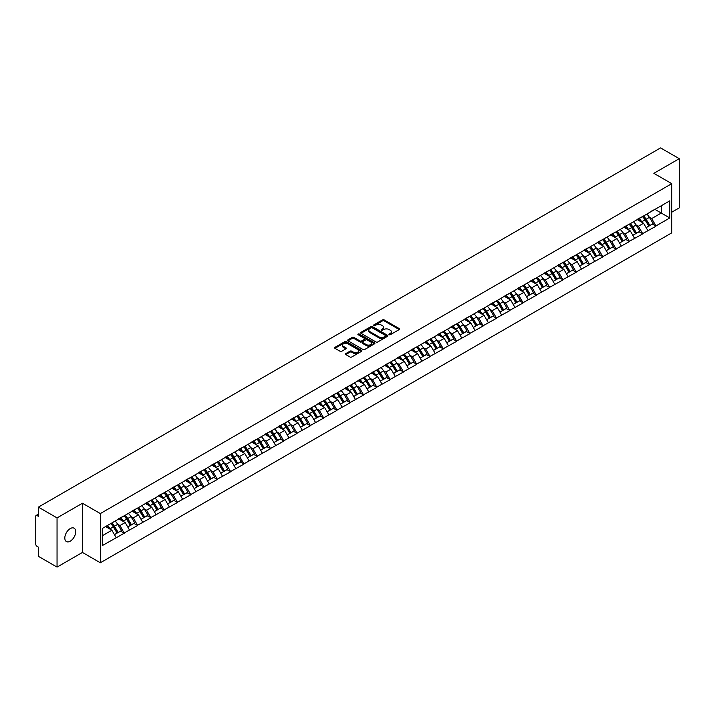 <?xml version="1.0" encoding="UTF-8"?>
<svg xmlns="http://www.w3.org/2000/svg" width="715" height="715" viewBox="0 0 715 715"><rect width="100%" height="100%" fill="white"/><g stroke="black" fill="none" stroke-linecap="round" stroke-linejoin="round"><path stroke-width="1.07" d="M389.183 334.692A0.831 0.474 0 0 0 390.354 334.692L399.238 329.552A1.18 0.679 0 0 0 399.587 329.07A1.18 0.679 0 0 0 399.238 328.587L384.178 319.9A1.18 0.679 0 0 0 382.507 319.9L373.623 325.03A0.831 0.474 0 0 0 374.794 325.709L375.947 325.039A3.79 2.19 0 0 1 381.301 325.039L382.552 325.763A3.79 2.19 0 0 1 383.66 327.309A3.79 2.19 0 0 1 382.552 328.855L381.399 329.517A0.831 0.474 0 0 0 382.57 330.196L383.723 329.535A3.79 2.19 0 0 1 389.076 329.535L390.327 330.259A3.79 2.19 0 0 1 391.436 331.805A3.79 2.19 0 0 1 390.327 333.351L389.183 334.012A0.831 0.474 0 0 0 389.183 334.692L389.183 334.012M70.258 528.573A7.713 4.451 -60 0 1 74.119 528.197A7.713 4.451 -60 0 1 75.298 534.373A7.713 4.451 -60 0 1 70.258 541.166A7.713 4.451 -60 0 1 66.406 541.55A7.713 4.451 -60 0 1 65.226 535.374A7.713 4.451 -60 0 1 70.258 528.573M345.792 353.603A1.18 0.679 0 0 0 345.443 354.086A1.18 0.679 0 0 0 345.792 354.569L350.019 357.008A1.18 0.679 0 0 0 351.691 357.008L361.558 351.306A1.18 0.679 0 0 0 361.906 350.824A1.18 0.679 0 0 0 361.558 350.341L346.507 341.654A1.18 0.679 0 0 0 344.827 341.654L334.96 347.347A1.18 0.679 0 0 0 334.611 347.83A1.18 0.679 0 0 0 334.96 348.321L340.063 351.262A1.18 0.679 0 0 0 341.734 351.262L345.962 348.822A1.18 0.679 0 0 0 346.301 348.339A1.18 0.679 0 0 0 345.962 347.856L343.432 346.4A3.164 1.823 0 0 1 342.503 345.104A3.164 1.823 0 0 1 344.451 343.415A3.164 1.823 0 0 1 347.901 343.817L357.813 349.537A3.164 1.823 0 0 1 358.742 350.824A3.164 1.823 0 0 1 356.785 352.513A3.164 1.823 0 0 1 353.344 352.12L351.691 351.163A1.18 0.679 0 0 0 350.019 351.163L345.792 353.603L345.792 354.569M82.448 503.244L57.048 517.901L38.396 507.123L660.589 147.907L679.25 158.676L653.859 173.334L671.751 183.666L100.341 513.567L82.448 503.244L82.448 552.436L100.341 562.768L100.341 513.567M376.027 341.993A1.18 0.679 0 0 0 377.699 341.993L387.566 336.291A1.18 0.679 0 0 0 387.914 335.809A1.18 0.679 0 0 0 387.566 335.326L372.515 326.639A1.18 0.679 0 0 0 370.844 326.639L360.968 332.332A1.18 0.679 0 0 0 360.628 332.815A1.18 0.679 0 0 0 360.968 333.297L376.027 341.993M358.421 334.87A0.831 0.474 0 0 1 359.261 334.986L359.261 334.003L374.562 342.834A1.18 0.679 0 0 1 374.91 343.316A1.18 0.679 0 0 1 374.562 343.799L364.695 349.501A1.18 0.679 0 0 1 363.023 349.501L347.964 340.805L347.964 339.84A1.18 0.679 0 0 0 347.624 340.322A1.18 0.679 0 0 0 347.964 340.805M347.964 339.84L352.191 337.4A1.18 0.679 0 0 1 353.862 337.4L359.967 340.93A1.18 0.679 0 0 0 361.638 340.93L364.444 339.312A1.18 0.679 0 0 0 364.793 338.83A1.18 0.679 0 0 0 364.444 338.347L358.09 334.674A0.831 0.474 0 0 1 359.261 334.003M100.341 562.768L671.751 232.867L671.751 183.666M110.789 523.577A8.071 4.665 -120 0 1 113.56 526.803L117.323 533.015L120.603 531.12L124.24 533.229L119.977 525.552L117.618 524.184M124.24 533.229L102.299 545.599L102.299 528.474L669.794 200.835L669.794 217.959L655.941 225.949L651.687 218.576L649.327 217.208M642.499 216.6A8.071 4.665 -120 0 1 645.261 219.827L649.023 226.038L652.303 224.144L655.941 225.949M655.941 226.244L642.651 233.626L638.388 226.244L636.028 224.885M629.209 224.269A8.071 4.665 -120 0 1 631.971 227.504L635.733 233.716L639.013 231.821L642.651 233.626M642.651 233.921L629.361 241.304L625.098 233.921L622.738 232.563M615.91 231.946A8.071 4.665 -120 0 1 618.681 235.172L622.443 241.393L625.723 239.498L629.361 241.304M629.361 241.599L616.071 248.972L611.808 241.599L609.448 240.231M602.62 239.623A8.071 4.665 -120 0 1 605.382 242.85L609.144 249.061L612.424 247.167L616.071 248.972M616.071 249.267L602.772 256.649L598.518 249.267L596.158 247.908M589.33 247.292A8.071 4.665 -120 0 1 592.091 250.527L595.854 256.739L599.134 254.844L602.772 256.649M602.772 256.944L589.482 264.327L585.219 256.944L582.859 255.586M576.031 254.969A8.071 4.665 -120 0 1 578.801 258.195L582.564 264.416L585.844 262.521L589.482 264.327M589.482 264.622L576.192 271.995L571.928 264.622L569.569 263.254M562.741 262.646A8.071 4.665 -120 0 1 565.502 265.873L569.265 272.084L572.554 270.19L576.192 271.995M576.192 272.29L562.893 279.672L558.638 272.29L556.279 270.931M549.451 270.315A8.071 4.665 -120 0 1 552.212 273.55L555.975 279.762L559.255 277.867L562.893 279.672M562.893 279.967L549.603 287.35L545.339 279.967L542.98 278.609M536.161 277.992A8.071 4.665 -120 0 1 538.922 281.218L542.685 287.439L545.965 285.544L549.603 287.35M549.603 287.644L536.313 295.018L532.049 287.644L529.69 286.277M522.862 285.669A8.071 4.665 -120 0 1 525.632 288.896L529.395 295.107L532.675 293.213L536.313 295.018M536.313 295.322L523.023 302.695L518.759 295.322L516.4 293.954M509.572 293.338A8.071 4.665 -120 0 1 512.333 296.573L516.096 302.785L519.376 300.89L523.023 302.695M523.023 302.99L509.724 310.373L505.469 302.99L503.11 301.632M496.281 301.015A8.071 4.665 -120 0 1 499.043 304.25L502.806 310.462L506.086 308.567L509.724 310.373M509.724 310.668L496.433 318.05L492.17 310.668L489.811 309.3M482.983 308.692A8.071 4.665 -120 0 1 485.753 311.919L489.516 318.13L492.796 316.236L496.433 318.05M496.433 318.345L483.143 325.718L478.88 318.345L476.521 316.977M469.692 316.361A8.071 4.665 -120 0 1 472.454 319.596L476.217 325.808L479.497 323.913L483.143 325.718M483.143 326.013L469.844 333.396L465.59 326.013L463.231 324.655M456.402 324.038A8.071 4.665 -120 0 1 459.164 327.273L462.927 333.485L466.207 331.59L469.844 333.396M469.844 333.691L456.554 341.073L452.291 333.691L449.932 332.323M443.112 331.715A8.071 4.665 -120 0 1 445.874 334.942L449.637 341.153L452.917 339.259L456.554 341.073M456.554 341.368L443.264 348.741L439.001 341.368L436.642 340M429.813 339.384A8.071 4.665 -120 0 1 432.584 342.619L436.347 348.831L439.627 346.936L443.264 348.741M443.264 349.036L429.974 356.419L425.711 349.036L423.352 347.678M416.523 347.061A8.071 4.665 -120 0 1 419.285 350.296L423.048 356.508L426.328 354.613L429.974 356.419M429.974 356.714L416.675 364.096L412.421 356.714L410.061 355.346M403.233 354.738A8.071 4.665 -120 0 1 405.995 357.965L409.758 364.176L413.038 362.291L416.675 364.096M416.675 364.391L403.385 371.764L399.122 364.391L396.762 363.023M389.934 362.407A8.071 4.665 -120 0 1 392.705 365.642L396.468 371.854L399.748 369.959L403.385 371.764M403.385 372.059L390.095 379.442L385.832 372.059L383.472 370.701M376.644 370.084A8.071 4.665 -120 0 1 379.406 373.319L383.169 379.531L386.449 377.636L390.095 379.442M390.095 379.737L376.796 387.119L372.542 379.737L370.182 378.369M363.354 377.761A8.071 4.665 -120 0 1 366.116 380.988L369.878 387.199L373.159 385.314L376.796 387.119M376.796 387.414L363.506 394.787L359.243 387.414L356.883 386.046M350.064 385.43A8.071 4.665 -120 0 1 352.826 388.665L356.588 394.877L359.868 392.982L363.506 394.787M363.506 395.082L350.216 402.465L345.953 395.082L343.593 393.724M336.765 393.107A8.071 4.665 -120 0 1 339.536 396.342L343.298 402.554L346.578 400.659L350.216 402.465M350.216 402.76L336.926 410.142L332.663 402.76L330.303 401.401M323.475 400.784A8.071 4.665 -120 0 1 326.237 404.011L329.999 410.222L333.279 408.337L336.926 410.142M336.926 410.437L323.627 417.81L319.373 410.437L317.004 409.069M310.185 408.453A8.071 4.665 -120 0 1 312.947 411.688L316.709 417.9L319.989 416.005L323.627 417.81M323.627 418.105L310.337 425.488L306.074 418.105L303.714 416.747M296.886 416.13A8.071 4.665 -120 0 1 299.656 419.365L303.419 425.577L306.699 423.682L310.337 425.488M310.337 425.783L297.047 433.165L292.784 425.783L290.424 424.424M283.596 423.807A8.071 4.665 -120 0 1 286.358 427.034L290.12 433.254L293.4 431.36L297.047 433.165M297.047 433.46L283.748 440.833L279.494 433.46L277.134 432.092M270.306 431.476A8.071 4.665 -120 0 1 273.067 434.711L276.83 440.923L280.11 439.028L283.748 440.833M283.748 441.128L270.458 448.511L266.195 441.128L263.835 439.77M257.016 439.153A8.071 4.665 -120 0 1 259.777 442.388L263.54 448.6L266.82 446.705L270.458 448.511M270.458 448.806L257.168 456.188L252.904 448.806L250.545 447.447M243.717 446.83A8.071 4.665 -120 0 1 246.487 450.057L250.25 456.277L253.53 454.382L257.168 456.188M257.168 456.483L243.878 463.856L239.614 456.483L237.255 455.115M230.427 454.508A8.071 4.665 -120 0 1 233.188 457.734L236.951 463.946L240.231 462.051L243.878 463.856M243.878 464.151L230.579 471.534L226.324 464.151L223.956 462.793M217.137 462.176A8.071 4.665 -120 0 1 219.898 465.411L223.661 471.623L226.941 469.728L230.579 471.534M230.579 471.828L217.289 479.211L213.025 471.828L210.666 470.47M203.838 469.853A8.071 4.665 -120 0 1 206.608 473.08L210.371 479.3L213.651 477.406L217.289 479.211M217.289 479.506L203.998 486.879L199.735 479.506L197.376 478.138M190.547 477.531A8.071 4.665 -120 0 1 193.309 480.757L197.072 486.969L200.352 485.074L203.998 486.879M203.998 487.174L190.699 494.557L186.445 487.174L184.086 485.816M177.257 485.199A8.071 4.665 -120 0 1 180.019 488.434L183.782 494.646L187.062 492.751L190.699 494.557M190.699 494.851L177.409 502.234L173.146 494.851L170.787 493.493M163.967 492.876A8.071 4.665 -120 0 1 166.729 496.103L170.492 502.323L173.772 500.428L177.409 502.234M177.409 502.529L164.119 509.902L159.856 502.529L157.497 501.161M150.668 500.554A8.071 4.665 -120 0 1 153.439 503.78L157.202 509.992L160.482 508.097L164.119 509.902M164.119 510.206L150.829 517.58L146.566 510.197L144.207 508.839M137.378 508.222A8.071 4.665 -120 0 1 140.14 511.457L143.903 517.669L147.183 515.774L150.829 517.58M150.829 517.875L137.53 525.257L133.276 517.875L130.908 516.516M124.088 515.899A8.071 4.665 -120 0 1 126.85 519.135L130.613 525.346L133.893 523.452L137.53 525.257M137.53 525.552L124.24 532.934M119.727 518.125L124.24 515.81M119.977 525.552L125.179 522.549L118.619 518.759M129.442 529.931L125.179 522.549M133.017 510.447L137.53 508.133M133.276 517.875L138.469 514.872L131.909 511.091M142.732 522.254L138.469 514.872M146.307 502.77L150.829 500.464M146.566 510.197L151.759 507.203L145.199 503.414M156.022 514.577L151.759 507.203M159.606 495.102L164.119 492.787M159.856 502.529L165.058 499.526L158.498 495.736M169.312 506.908L165.058 499.526M172.896 487.424L177.409 485.11M173.146 494.851L178.348 491.849L171.788 488.068M182.611 499.231L178.348 491.849M186.186 479.747L190.699 477.441M186.445 487.174L191.638 484.18L185.078 480.391M195.901 491.554L191.638 484.18M199.476 472.079L203.998 469.764M199.735 479.506L204.937 476.503L198.368 472.713M209.191 483.885L204.937 476.503M212.775 464.401L217.289 462.087M213.025 471.828L218.227 468.825L211.667 465.036M222.49 476.208L218.227 468.825M226.065 456.724L230.579 454.418M226.324 464.151L231.517 461.157L224.957 457.368M235.78 468.531L231.517 461.157M239.355 449.056L243.878 446.741M239.614 456.483L244.807 453.48L238.247 449.69M249.07 460.862L244.807 453.48M252.654 441.378L257.168 439.064M252.904 448.806L258.106 445.803L251.546 442.013M262.36 453.185L258.106 445.803M265.944 433.701L270.458 431.395M266.195 441.128L271.396 438.134L264.836 434.345M275.659 445.508L271.396 438.134M279.234 426.033L283.748 423.718M279.494 433.46L284.686 430.457L278.126 426.667M288.949 437.839L284.686 430.457M292.524 418.355L297.047 416.041M292.784 425.783L297.985 422.78L291.416 418.99M302.239 430.162L297.985 422.78M305.823 410.678L310.337 408.363M306.074 418.105L311.275 415.111L304.715 411.322M315.538 422.485L311.275 415.111M319.113 403.01L323.627 400.695M319.373 410.437L324.565 407.434L318.005 403.644M328.829 414.816L324.565 407.434M332.404 395.332L336.926 393.018M332.663 402.76L337.855 399.757L331.295 395.967M342.119 407.139L337.855 399.757M345.703 387.655L350.216 385.34M345.953 395.082L351.154 392.088L344.594 388.299M355.409 399.462L351.154 392.088M358.993 379.978L363.506 377.672M359.243 387.414L364.444 384.411L357.884 380.621M368.708 391.793L364.444 384.411M372.283 372.309L376.796 369.995M372.542 379.737L377.735 376.733L371.174 372.944M381.998 384.116L377.735 376.733M385.573 364.632L390.095 362.317M385.832 372.059L391.034 369.065L384.464 365.276M395.288 376.439L391.034 369.065M398.872 356.955L403.385 354.649M399.122 364.391L404.324 361.388L397.763 357.598M408.587 368.77L404.324 361.388M412.162 349.286L416.675 346.972M412.421 356.714L417.614 353.711L411.054 349.921M421.877 361.093L417.614 353.711M425.452 341.609L429.974 339.294M425.711 349.036L430.904 346.033L424.344 342.253M435.167 353.416L430.904 346.033M438.751 333.932L443.264 331.626M439.001 341.368L444.203 338.365L437.643 334.575M448.457 345.738L444.203 338.365M452.041 326.263L456.554 323.949M452.291 333.691L457.493 330.688L450.933 326.898M461.756 338.07L457.493 330.688M465.331 318.586L469.844 316.271M465.59 326.013L470.783 323.01L464.223 319.23M475.046 330.393L470.783 323.01M478.621 310.909L483.143 308.603M478.88 318.345L484.082 315.342L477.513 311.552M488.336 322.715L484.082 315.342M491.92 303.24L496.433 300.926M492.17 310.668L497.372 307.665L490.812 303.875M501.635 315.047L497.372 307.665M505.21 295.563L509.724 293.248M505.469 302.99L510.662 299.987L504.102 296.207M514.925 307.37L510.662 299.987M518.5 287.886L523.023 285.58M518.759 295.322L523.952 292.319L517.392 288.529M528.215 299.692L523.952 292.319M531.799 280.217L536.313 277.903M532.049 287.644L537.251 284.642L530.691 280.852M541.505 292.024L537.251 284.642M545.089 272.54L549.603 270.225M545.339 279.967L550.541 276.964L543.981 273.184M554.804 284.347L550.541 276.964M558.379 264.863L562.893 262.557M558.638 272.29L563.831 269.296L557.271 265.506M568.094 276.669L563.831 269.296M571.669 257.194L576.192 254.88M571.928 264.622L577.13 261.619L570.561 257.829M581.384 269.001L577.13 261.619M584.968 249.517L589.482 247.202M585.219 256.944L590.42 253.941L583.86 250.161M594.683 261.324L590.42 253.941M598.258 241.84L602.772 239.534M598.518 249.267L603.71 246.273L597.15 242.483M607.973 253.646L603.71 246.273M611.548 234.171L616.071 231.857M611.808 241.599L617 238.595L610.44 234.806M621.264 245.978L617 238.595M624.847 226.494L629.361 224.179M625.098 233.921L630.299 230.918L623.739 227.129M634.554 238.301L630.299 230.918M638.138 218.817L642.651 216.511M638.388 226.244L643.589 223.25L637.029 219.46M647.853 230.623L643.589 223.25M651.428 211.148L655.941 208.834M651.687 218.576L661.268 213.034L661.268 205.759L669.794 200.835M654.967 209.397L669.794 217.959M671.751 212.203L679.25 207.877L679.25 158.676M57.048 517.901L57.048 567.093L38.396 556.324L38.396 547.127L37.028 546.332A1.805 1.046 -120 0 1 35.75 544.124L35.75 516.275A1.805 1.046 -120 0 1 36.125 515.452A1.805 1.046 -120 0 1 37.028 515.542L38.396 516.328L38.396 507.123M57.048 567.093L82.448 552.436M102.299 535.758L111.889 530.226L105.579 526.58M116.143 537.6L111.889 530.226M389.514 334.808L390.327 334.334A3.79 2.19 0 0 0 391.436 332.788L391.436 331.805M383.66 327.309L383.66 328.292A3.79 2.19 0 0 1 382.552 329.838L381.73 330.312M399.238 328.587L399.238 329.552L384.178 320.883A1.18 0.679 0 0 0 382.507 320.883L373.954 325.826M387.557 336.3L372.515 327.622A1.18 0.679 0 0 0 370.844 327.622L360.986 333.306M385.474 336.148A0.831 0.474 0 0 0 385.474 335.469L372.265 327.845A0.831 0.474 0 0 0 371.094 327.845L369.878 328.543A3.79 2.19 0 0 0 368.77 330.089A3.79 2.19 0 0 0 369.878 331.635L378.914 336.845A3.79 2.19 0 0 0 384.268 336.845L385.474 336.148L385.474 337.131A0.831 0.474 0 0 0 385.725 336.792L385.725 335.809M368.77 330.089L368.77 331.072A3.79 2.19 0 0 0 369.878 332.618L369.878 331.635M385.474 337.131L384.268 337.829A3.79 2.19 0 0 1 378.914 337.829L369.878 332.618M347.982 340.814L352.191 338.392L352.191 337.4M364.793 338.83L364.793 339.813A1.18 0.679 0 0 1 364.444 340.295L361.638 341.913A1.18 0.679 0 0 1 359.967 341.913L353.862 338.392A1.18 0.679 0 0 0 352.191 338.392M359.261 334.986L374.544 343.808M366.303 344.585A3.164 1.823 0 0 0 369.753 344.979A3.164 1.823 0 0 0 371.702 343.298A3.164 1.823 0 0 0 370.781 342.002L367.287 339.991A1.18 0.679 0 0 0 365.615 339.991L362.809 341.609A1.18 0.679 0 0 0 362.469 342.092A1.18 0.679 0 0 0 362.809 342.574L366.303 344.585L366.303 345.568A3.164 1.823 0 0 0 369.753 345.971A3.164 1.823 0 0 0 371.702 344.281L371.702 343.298M362.469 342.092L362.469 343.075A1.18 0.679 0 0 0 362.809 343.558L362.809 342.574M366.303 345.568L362.809 343.558M358.742 350.824L358.742 351.816A3.164 1.823 0 0 1 356.785 353.496A3.164 1.823 0 0 1 353.344 353.103L351.691 352.146A1.18 0.679 0 0 0 350.019 352.146L345.81 354.577M342.503 345.104L342.503 346.087A3.164 1.823 0 0 0 343.432 347.383L343.432 346.4M345.944 348.831L343.432 347.383M361.54 351.324L346.507 342.637A1.18 0.679 0 0 0 344.827 342.637L334.978 348.33L334.96 347.347M646.825 214.098A9.885 5.702 60 0 1 649.417 217.351L646.137 219.246A9.885 5.702 -120 0 0 643.545 215.993M646.137 219.246L649.899 225.466L653.179 223.572L649.417 217.351M649.023 226.038L649.899 225.466M652.303 224.144L653.179 223.572M637.896 218.96A8.071 4.665 60 0 1 640.122 221.248M639.156 218.522A9.885 5.702 60 0 1 641.748 221.784L642.115 222.392M646.154 227.692L648.791 226.101L645.028 219.889A9.885 5.702 -120 0 0 642.436 216.636M648.791 226.101L646.128 227.638M633.535 221.775A9.885 5.702 60 0 1 636.118 225.028L632.838 226.923A9.885 5.702 -120 0 0 630.255 223.67M632.838 226.923L636.6 233.135L639.88 231.24L636.118 225.028M635.733 233.716L636.6 233.135M639.013 231.821L639.88 231.24M624.597 226.637A8.071 4.665 60 0 1 626.832 228.916M625.866 226.199A9.885 5.702 60 0 1 628.449 229.461L628.825 230.069M632.864 235.369L635.492 233.778L631.729 227.567A9.885 5.702 -120 0 0 629.146 224.304M635.492 233.778L632.829 235.315M620.236 229.444A9.885 5.702 60 0 1 622.828 232.706L619.548 234.6A9.885 5.702 -120 0 0 616.956 231.338M619.548 234.6L623.31 240.812L626.59 238.917L622.828 232.706M622.443 241.393L623.31 240.812M625.723 239.498L626.59 238.917M611.307 234.306A8.071 4.665 60 0 1 613.533 236.594M612.567 233.877A9.885 5.702 60 0 1 615.159 237.13L615.526 237.746M619.574 243.046L622.202 241.447L618.439 235.235A9.885 5.702 -120 0 0 615.847 231.982M622.202 241.447L619.539 242.984M606.946 237.121A9.885 5.702 60 0 1 609.538 240.374L606.257 242.269A9.885 5.702 -120 0 0 603.666 239.016M606.257 242.269L610.02 248.489L613.3 246.595L609.538 240.374M609.144 249.061L610.02 248.489M612.424 247.167L613.3 246.595M598.017 241.983A8.071 4.665 60 0 1 600.243 244.271M599.277 241.554A9.885 5.702 60 0 1 601.869 244.807L602.236 245.415M606.284 250.715L608.912 249.124L605.149 242.912A9.885 5.702 -120 0 0 602.557 239.659M608.912 249.124L606.249 250.661M593.656 244.798A9.885 5.702 60 0 1 596.239 248.051L592.958 249.946A9.885 5.702 -120 0 0 590.375 246.693M592.958 249.946L596.721 256.158L600.001 254.263L596.239 248.051M595.854 256.739L596.721 256.158M599.134 254.844L600.001 254.263M584.727 249.66A8.071 4.665 60 0 1 586.952 251.939M585.987 249.222A9.885 5.702 60 0 1 588.57 252.484L588.946 253.092M592.985 258.392L595.613 256.801L591.85 250.59A9.885 5.702 -120 0 0 589.267 247.327M595.613 256.801L592.958 258.338M580.357 252.467A9.885 5.702 60 0 1 582.948 255.729L579.668 257.623A9.885 5.702 -120 0 0 577.077 254.361M579.668 257.623L583.431 263.835L586.711 261.94L582.948 255.729M582.564 264.416L583.431 263.835M585.844 262.521L586.711 261.94M571.428 257.329A8.071 4.665 60 0 1 573.653 259.617M572.688 256.899A9.885 5.702 60 0 1 575.28 260.153L575.655 260.769M579.695 266.069L582.323 264.47L578.56 258.258A9.885 5.702 -120 0 0 575.968 255.005M582.323 264.47L579.659 266.007M567.067 260.144A9.885 5.702 60 0 1 569.658 263.406L566.378 265.292A9.885 5.702 -120 0 0 563.786 262.039M566.378 265.292L570.141 271.512L573.421 269.618L569.658 263.406M569.265 272.084L570.141 271.512M572.554 270.19L573.421 269.618M558.138 265.006A8.071 4.665 60 0 1 560.363 267.294M559.398 264.577A9.885 5.702 60 0 1 561.99 267.83L562.356 268.438M566.405 273.738L569.033 272.147L565.27 265.935A9.885 5.702 -120 0 0 562.678 262.682M569.033 272.147L566.369 273.684M553.776 267.821A9.885 5.702 60 0 1 556.368 271.074L553.088 272.969A9.885 5.702 -120 0 0 550.496 269.716M553.088 272.969L556.851 279.181L560.131 277.286L556.368 271.074M555.975 279.762L556.851 279.181M559.255 277.867L560.131 277.286M544.848 272.683A8.071 4.665 60 0 1 547.073 274.962M546.108 272.245A9.885 5.702 60 0 1 548.7 275.507L549.066 276.115M553.106 281.415L555.743 279.824L551.98 273.613A9.885 5.702 -120 0 0 549.388 270.35M555.743 279.824L553.079 281.361M540.486 275.498A9.885 5.702 60 0 1 543.069 278.752L539.789 280.646A9.885 5.702 -120 0 0 537.206 277.384M539.789 280.646L543.552 286.858L546.832 284.963L543.069 278.752M542.685 287.439L543.552 286.858M545.965 285.544L546.832 284.963M531.549 280.352A8.071 4.665 60 0 1 533.783 282.639M532.818 279.923A9.885 5.702 60 0 1 535.401 283.176L535.776 283.792M539.816 289.092L542.444 287.493L538.681 281.281A9.885 5.702 -120 0 0 536.098 278.028M542.444 287.493L539.78 289.03M527.187 283.167A9.885 5.702 60 0 1 529.779 286.429L526.499 288.315A9.885 5.702 -120 0 0 523.907 285.062M526.499 288.315L530.262 294.535L533.542 292.641L529.779 286.429M529.395 295.107L530.262 294.535M532.675 293.213L533.542 292.641M518.259 288.029A8.071 4.665 60 0 1 520.484 290.317M519.519 287.6A9.885 5.702 60 0 1 522.111 290.853L522.477 291.461M526.526 296.77L529.154 295.17L525.391 288.958A9.885 5.702 -120 0 0 522.799 285.705M529.154 295.17L526.49 296.707M513.897 290.844A9.885 5.702 60 0 1 516.489 294.097L513.209 295.992A9.885 5.702 -120 0 0 510.617 292.739M513.209 295.992L516.972 302.204L520.252 300.309L516.489 294.097M516.096 302.785L516.972 302.204M519.376 300.89L520.252 300.309M504.969 295.706A8.071 4.665 60 0 1 507.194 297.985M506.229 295.268A9.885 5.702 60 0 1 508.821 298.53L509.187 299.138M513.236 304.438L515.864 302.847L512.101 296.636A9.885 5.702 -120 0 0 509.509 293.373M515.864 302.847L513.2 304.384M500.607 298.521A9.885 5.702 60 0 1 503.19 301.775L499.91 303.669A9.885 5.702 -120 0 0 497.327 300.407M499.91 303.669L503.673 309.881L506.953 307.986L503.19 301.775M502.806 310.462L503.673 309.881M506.086 308.567L506.953 307.986M491.679 303.375A8.071 4.665 60 0 1 493.904 305.663M492.939 302.945A9.885 5.702 60 0 1 495.522 306.199L495.897 306.815M499.937 312.115L502.565 310.524L498.802 304.304A9.885 5.702 -120 0 0 496.219 301.051M502.565 310.524L499.91 312.053M487.308 306.19A9.885 5.702 60 0 1 489.9 309.452L486.62 311.347A9.885 5.702 -120 0 0 484.028 308.085M486.62 311.347L490.383 317.558L493.663 315.664L489.9 309.452M489.516 318.13L490.383 317.558M492.796 316.236L493.663 315.664M478.38 311.052A8.071 4.665 60 0 1 480.605 313.34M479.64 310.623A9.885 5.702 60 0 1 482.232 313.876L482.607 314.493M486.647 319.793L489.275 318.193L485.512 311.981A9.885 5.702 -120 0 0 482.92 308.728M489.275 318.193L486.611 319.73M474.018 313.867A9.885 5.702 60 0 1 476.61 317.12L473.33 319.015A9.885 5.702 -120 0 0 470.738 315.762M473.33 319.015L477.093 325.227L480.373 323.332L476.61 317.12M476.217 325.808L477.093 325.227M479.497 323.913L480.373 323.332M465.09 318.729A8.071 4.665 60 0 1 467.315 321.008M466.35 318.291A9.885 5.702 60 0 1 468.942 321.553L469.308 322.161M473.357 327.461L475.984 325.87L472.222 319.659A9.885 5.702 -120 0 0 469.63 316.396M475.984 325.87L473.321 327.407M460.728 321.544A9.885 5.702 60 0 1 463.32 324.798L460.04 326.692A9.885 5.702 -120 0 0 457.448 323.439M460.04 326.692L463.803 332.904L467.083 331.009L463.32 324.798M462.927 333.485L463.803 332.904M466.207 331.59L467.083 331.009M451.8 326.397A8.071 4.665 60 0 1 454.025 328.685M453.06 325.969A9.885 5.702 60 0 1 455.652 329.222L456.018 329.838M460.058 335.138L462.694 333.548L458.932 327.327A9.885 5.702 -120 0 0 456.34 324.074M462.694 333.548L460.031 335.085M447.438 329.213A9.885 5.702 60 0 1 450.021 332.475L446.741 334.37A9.885 5.702 -120 0 0 444.149 331.108M446.741 334.37L450.504 340.581L453.784 338.687L450.021 332.475M449.637 341.153L450.504 340.581M452.917 339.259L453.784 338.687M438.501 334.075A8.071 4.665 60 0 1 440.735 336.363M439.761 333.646A9.885 5.702 60 0 1 442.353 336.899L442.728 337.516M446.768 342.816L449.395 341.216L445.633 335.004A9.885 5.702 -120 0 0 443.05 331.751M449.395 341.216L446.732 342.753M434.139 336.89A9.885 5.702 60 0 1 436.731 340.143L433.451 342.038A9.885 5.702 -120 0 0 430.859 338.785M433.451 342.038L437.214 348.25L440.494 346.355L436.731 340.143M436.347 348.831L437.214 348.25M439.627 346.936L440.494 346.355M425.211 341.752A8.071 4.665 60 0 1 427.436 344.031M426.471 341.314A9.885 5.702 60 0 1 429.063 344.576L429.429 345.184M433.478 350.484L436.105 348.893L432.343 342.682A9.885 5.702 -120 0 0 429.751 339.419M436.105 348.893L433.442 350.43M420.849 344.567A9.885 5.702 60 0 1 423.441 347.821L420.161 349.715A9.885 5.702 -120 0 0 417.569 346.462M420.161 349.715L423.923 355.927L427.204 354.032L423.441 347.821M423.048 356.508L423.923 355.927M426.328 354.613L427.204 354.032M411.92 349.421A8.071 4.665 60 0 1 414.146 351.709M413.181 348.992A9.885 5.702 60 0 1 415.773 352.245L416.139 352.861M420.188 358.161L422.815 356.57L419.053 350.35A9.885 5.702 -120 0 0 416.461 347.097M422.815 356.57L420.152 358.108M407.559 352.236A9.885 5.702 60 0 1 410.142 355.498L406.862 357.393A9.885 5.702 -120 0 0 404.279 354.131M406.862 357.393L410.625 363.604L413.905 361.71L410.142 355.498M409.758 364.176L410.625 363.604M413.038 362.291L413.905 361.71M398.63 357.098A8.071 4.665 60 0 1 400.856 359.386M399.891 356.669A9.885 5.702 60 0 1 402.474 359.922L402.849 360.539M406.889 365.839L409.516 364.239L405.754 358.027A9.885 5.702 -120 0 0 403.171 354.774M409.516 364.239L406.862 365.776M394.26 359.913A9.885 5.702 60 0 1 396.852 363.166L393.572 365.061A9.885 5.702 -120 0 0 390.98 361.808M393.572 365.061L397.334 371.273L400.615 369.378L396.852 363.166M396.468 371.854L397.334 371.273M399.748 369.959L400.615 369.378M385.331 364.775A8.071 4.665 60 0 1 387.557 367.054M386.592 364.337A9.885 5.702 60 0 1 389.183 367.599L389.559 368.207M393.599 373.507L396.226 371.916L392.464 365.705A9.885 5.702 -120 0 0 389.872 362.442M396.226 371.916L393.563 373.453M380.97 367.59A9.885 5.702 60 0 1 383.562 370.844L380.282 372.738A9.885 5.702 -120 0 0 377.69 369.485M380.282 372.738L384.044 378.95L387.324 377.055L383.562 370.844M383.169 379.531L384.044 378.95M386.449 377.636L387.324 377.055M372.041 372.444A8.071 4.665 60 0 1 374.267 374.731M373.302 372.015A9.885 5.702 60 0 1 375.893 375.268L376.26 375.884M380.308 381.184L382.936 379.594L379.173 373.373A9.885 5.702 -120 0 0 376.582 370.12M382.936 379.594L380.273 381.131M367.68 375.259A9.885 5.702 60 0 1 370.272 378.521L366.992 380.416A9.885 5.702 -120 0 0 364.4 377.154M366.992 380.416L370.754 386.627L374.034 384.733L370.272 378.521M369.878 387.199L370.754 386.627M373.159 385.314L374.034 384.733M358.751 380.121A8.071 4.665 60 0 1 360.977 382.409M360.011 379.692A9.885 5.702 60 0 1 362.603 382.945L362.97 383.562M367.01 388.862L369.646 387.262L365.883 381.05A9.885 5.702 -120 0 0 363.292 377.797M369.646 387.262L366.983 388.799M354.39 382.936A9.885 5.702 60 0 1 356.973 386.189L353.693 388.084A9.885 5.702 -120 0 0 351.101 384.831M353.693 388.084L357.455 394.296L360.735 392.41L356.973 386.189M356.588 394.877L357.455 394.296M359.868 392.982L360.735 392.41M345.452 387.798A8.071 4.665 60 0 1 347.687 390.077M346.712 387.36A9.885 5.702 60 0 1 349.304 390.622L349.68 391.23M353.719 396.53L356.347 394.939L352.584 388.728A9.885 5.702 -120 0 0 350.001 385.465M356.347 394.939L353.684 396.476M341.091 390.613A9.885 5.702 60 0 1 343.683 393.867L340.403 395.761A9.885 5.702 -120 0 0 337.811 392.508M340.403 395.761L344.165 401.973L347.445 400.078L343.683 393.867M343.298 402.554L344.165 401.973M346.578 400.659L347.445 400.078M332.162 395.475A8.071 4.665 60 0 1 334.388 397.755M333.422 395.038A9.885 5.702 60 0 1 336.014 398.291L336.381 398.907M340.429 404.207L343.057 402.617L339.294 396.405A9.885 5.702 -120 0 0 336.702 393.143M343.057 402.617L340.394 404.154M327.801 398.282A9.885 5.702 60 0 1 330.393 401.544L327.113 403.439A9.885 5.702 -120 0 0 324.521 400.177M327.113 403.439L330.875 409.65L334.155 407.756L330.393 401.544M329.999 410.222L330.875 409.65M333.279 408.337L334.155 407.756M318.872 403.144A8.071 4.665 60 0 1 321.098 405.432M320.132 402.715A9.885 5.702 60 0 1 322.724 405.968L323.091 406.585M327.139 411.885L329.767 410.285L326.004 404.073A9.885 5.702 -120 0 0 323.412 400.82M329.767 410.285L327.104 411.822M314.511 405.959A9.885 5.702 60 0 1 317.094 409.212L313.814 411.107A9.885 5.702 -120 0 0 311.231 407.854M313.814 411.107L317.576 417.319L320.856 415.433L317.094 409.212M316.709 417.9L317.576 417.319M319.989 416.005L320.856 415.433M305.573 410.821A8.071 4.665 60 0 1 307.808 413.1M306.842 410.383A9.885 5.702 60 0 1 309.425 413.645L309.801 414.253M313.84 419.553L316.468 417.962L312.705 411.751A9.885 5.702 -120 0 0 310.122 408.497M316.468 417.962L313.814 419.499M301.212 413.636A9.885 5.702 60 0 1 303.804 416.89L300.523 418.784A9.885 5.702 -120 0 0 297.932 415.531M300.523 418.784L304.286 424.996L307.566 423.101L303.804 416.89M303.419 425.577L304.286 424.996M306.699 423.682L307.566 423.101M292.283 418.498A8.071 4.665 60 0 1 294.509 420.778M293.543 418.06A9.885 5.702 60 0 1 296.135 421.314L296.51 421.93M300.55 427.23L303.178 425.64L299.415 419.428A9.885 5.702 -120 0 0 296.823 416.166M303.178 425.64L300.514 427.177M287.922 421.305A9.885 5.702 60 0 1 290.513 424.567L287.233 426.462A9.885 5.702 -120 0 0 284.642 423.2M287.233 426.462L290.996 432.673L294.276 430.779L290.513 424.567M290.12 433.254L290.996 432.673M293.4 431.36L294.276 430.779M278.993 426.167A8.071 4.665 60 0 1 281.218 428.455M280.253 425.738A9.885 5.702 60 0 1 282.845 428.991L283.212 429.608M287.26 434.908L289.888 433.308L286.125 427.096A9.885 5.702 -120 0 0 283.533 423.843M289.888 433.308L287.224 434.845M274.632 428.982A9.885 5.702 60 0 1 277.223 432.235L273.934 434.13A9.885 5.702 -120 0 0 271.351 430.877M273.934 434.13L277.706 440.342L280.986 438.456L277.223 432.235M276.83 440.923L277.706 440.342M280.11 439.028L280.986 438.456M265.703 433.844A8.071 4.665 60 0 1 267.928 436.132M266.963 433.406A9.885 5.702 60 0 1 269.546 436.668L269.921 437.276M273.961 442.576L276.598 440.985L272.835 434.774A9.885 5.702 -120 0 0 270.243 431.52M276.598 440.985L273.934 442.522M261.341 436.659A9.885 5.702 60 0 1 263.924 439.913L260.644 441.807A9.885 5.702 -120 0 0 258.052 438.554M260.644 441.807L264.407 448.019L267.687 446.124L263.924 439.913M263.54 448.6L264.407 448.019M266.82 446.705L267.687 446.124M252.404 441.521A8.071 4.665 60 0 1 254.638 443.8M253.664 441.084A9.885 5.702 60 0 1 256.256 444.346L256.631 444.953M260.671 450.253L263.299 448.663L259.536 442.451A9.885 5.702 -120 0 0 256.953 439.189M263.299 448.663L260.635 450.2M248.042 444.328A9.885 5.702 60 0 1 250.634 447.59L247.354 449.485A9.885 5.702 -120 0 0 244.762 446.223M247.354 449.485L251.117 455.696L254.397 453.802L250.634 447.59M250.25 456.277L251.117 455.696M253.53 454.382L254.397 453.802M239.114 449.19A8.071 4.665 60 0 1 241.339 451.478M240.374 448.761A9.885 5.702 60 0 1 242.966 452.014L243.332 452.631M247.381 457.931L250.009 456.331L246.246 450.119A9.885 5.702 -120 0 0 243.654 446.866M250.009 456.331L247.345 457.868M234.752 452.005A9.885 5.702 60 0 1 237.344 455.258L234.064 457.153A9.885 5.702 -120 0 0 231.472 453.9M234.064 457.153L237.827 463.374L241.107 461.479L237.344 455.258M236.951 463.946L237.827 463.374M240.231 462.051L241.107 461.479M225.824 456.867A8.071 4.665 60 0 1 228.049 459.155M227.084 456.438A9.885 5.702 60 0 1 229.676 459.691L230.042 460.299M234.091 465.599L236.719 464.008L232.956 457.797A9.885 5.702 -120 0 0 230.364 454.543M236.719 464.008L234.055 465.545M221.462 459.682A9.885 5.702 60 0 1 224.045 462.936L220.765 464.83A9.885 5.702 -120 0 0 218.182 461.577M220.765 464.83L224.528 471.042L227.808 469.147L224.045 462.936M223.661 471.623L224.528 471.042M226.941 469.728L227.808 469.147M212.525 464.544A8.071 4.665 60 0 1 214.759 466.824M213.794 464.106A9.885 5.702 60 0 1 216.377 467.369L216.752 467.976M220.792 473.276L223.42 471.685L219.657 465.474A9.885 5.702 -120 0 0 217.074 462.212M223.42 471.685L220.765 473.223M208.163 467.351A9.885 5.702 60 0 1 210.755 470.613L207.475 472.508A9.885 5.702 -120 0 0 204.883 469.246M207.475 472.508L211.238 478.719L214.518 476.825L210.755 470.613M210.371 479.3L211.238 478.719M213.651 477.406L214.518 476.825M199.235 472.213A8.071 4.665 60 0 1 201.46 474.501M200.495 471.784A9.885 5.702 60 0 1 203.087 475.037L203.462 475.654M207.502 480.954L210.13 479.354L206.367 473.142A9.885 5.702 -120 0 0 203.775 469.889M210.13 479.354L207.466 480.891M194.873 475.028A9.885 5.702 60 0 1 197.465 478.29L194.185 480.176A9.885 5.702 -120 0 0 191.593 476.923M194.185 480.176L197.948 486.397L201.228 484.502L197.465 478.29M197.072 486.969L197.948 486.397M200.352 485.074L201.228 484.502M185.945 479.89A8.071 4.665 60 0 1 188.17 482.178M187.205 479.461A9.885 5.702 60 0 1 189.797 482.714L190.163 483.322M194.212 488.622L196.84 487.031L193.077 480.82A9.885 5.702 -120 0 0 190.485 477.566M196.84 487.031L194.176 488.568M181.583 482.705A9.885 5.702 60 0 1 184.175 485.959L180.886 487.853A9.885 5.702 -120 0 0 178.303 484.6M180.886 487.853L184.649 494.065L187.938 492.17L184.175 485.959M183.782 494.646L184.649 494.065M187.062 492.751L187.938 492.17M172.655 487.567A8.071 4.665 60 0 1 174.88 489.847M173.915 487.13A9.885 5.702 60 0 1 176.498 490.392L176.873 490.999M180.913 496.299L183.549 494.709L179.787 488.497A9.885 5.702 -120 0 0 177.195 485.235M183.549 494.709L180.886 496.246M168.284 490.383A9.885 5.702 60 0 1 170.876 493.636L167.596 495.531A9.885 5.702 -120 0 0 165.004 492.269M167.596 495.531L171.359 501.742L174.639 499.848L170.876 493.636M170.492 502.323L171.359 501.742M173.772 500.428L174.639 499.848M159.356 495.236A8.071 4.665 60 0 1 161.581 497.524M160.616 494.807A9.885 5.702 60 0 1 163.208 498.06L163.583 498.677M167.623 503.977L170.25 502.377L166.488 496.165A9.885 5.702 -120 0 0 163.905 492.912M170.25 502.377L167.587 503.914M154.994 498.051A9.885 5.702 60 0 1 157.586 501.313L154.306 503.199A9.885 5.702 -120 0 0 151.714 499.946M154.306 503.199L158.069 509.42L161.349 507.525L157.586 501.313M157.202 509.992L158.069 509.42M160.482 508.097L161.349 507.525M146.066 502.913A8.071 4.665 60 0 1 148.291 505.201M147.326 502.484A9.885 5.702 60 0 1 149.918 505.737L150.284 506.345M154.333 511.645L156.96 510.054L153.198 503.843A9.885 5.702 -120 0 0 150.606 500.589M156.96 510.054L154.297 511.591M141.704 505.728A9.885 5.702 60 0 1 144.296 508.982L141.016 510.876A9.885 5.702 -120 0 0 138.424 507.623M141.016 510.876L144.779 517.088L148.059 515.193L144.296 508.982M143.903 517.669L144.779 517.088M147.183 515.774L148.059 515.193M132.776 510.59A8.071 4.665 60 0 1 135.001 512.87M134.036 510.152A9.885 5.702 60 0 1 136.628 513.415L136.994 514.022M141.034 519.322L143.67 517.731L139.908 511.52A9.885 5.702 -120 0 0 137.316 508.258M143.67 517.731L141.007 519.269M128.414 513.406A9.885 5.702 60 0 1 130.997 516.659L127.717 518.554A9.885 5.702 -120 0 0 125.134 515.292M127.717 518.554L131.48 524.765L134.76 522.871L130.997 516.659M130.613 525.346L131.48 524.765M133.893 523.452L134.76 522.871M119.477 518.259A8.071 4.665 60 0 1 121.711 520.547M120.746 517.83A9.885 5.702 60 0 1 123.329 521.083L123.704 521.7M127.744 527L130.371 525.409L126.609 519.188A9.885 5.702 -120 0 0 124.026 515.935M130.371 525.409L127.717 526.937M115.115 521.074A9.885 5.702 60 0 1 117.707 524.336L114.427 526.222A9.885 5.702 -120 0 0 111.835 522.969M114.427 526.222L118.19 532.443L121.47 530.548L117.707 524.336M117.323 533.015L118.19 532.443M120.603 531.12L121.47 530.548M106.401 526.106A8.071 4.665 60 0 1 108.412 528.224M107.447 525.507A9.885 5.702 60 0 1 110.039 528.76L110.414 529.377M114.454 534.677L117.081 533.077L113.319 526.866A9.885 5.702 -120 0 0 110.727 523.612M117.081 533.077L114.418 534.614M38.396 514.755L37.028 515.542M390.327 334.334L390.327 333.351M381.399 330.196L381.399 329.517M382.552 329.838L382.552 328.855M373.623 325.709L373.623 325.03M382.507 320.883L382.507 319.9M384.178 320.883L384.178 319.9M360.968 333.297L360.968 332.332M370.844 327.622L370.844 326.639M372.515 327.622L372.515 326.639M387.566 336.291L387.566 335.326M378.914 337.829L378.914 336.845M384.268 337.829L384.268 336.845M353.862 338.392L353.862 337.4M359.967 341.913L359.967 340.93M361.638 341.913L361.638 340.93M364.444 340.295L364.444 339.312M374.562 343.799L374.562 342.834M350.019 352.146L350.019 351.163M351.691 352.146L351.691 351.163M353.344 353.103L353.344 352.12M345.962 348.822L345.962 347.856M344.827 342.637L344.827 341.654M346.507 342.637L346.507 341.654M361.558 351.306L361.558 350.341M645.028 219.889L641.748 221.784M631.729 227.567L628.449 229.461M618.439 235.235L615.159 237.13M605.149 242.912L601.869 244.807M591.85 250.59L588.57 252.484M578.56 258.258L575.28 260.153M565.27 265.935L561.99 267.83M551.98 273.613L548.7 275.507M538.681 281.281L535.401 283.176M525.391 288.958L522.111 290.853M512.101 296.636L508.821 298.53M498.802 304.304L495.522 306.199M485.512 311.981L482.232 313.876M472.222 319.659L468.942 321.553M458.932 327.327L455.652 329.222M445.633 335.004L442.353 336.899M432.343 342.682L429.063 344.576M419.053 350.35L415.773 352.245M405.754 358.027L402.474 359.922M392.464 365.705L389.183 367.599M379.173 373.373L375.893 375.268M365.883 381.05L362.603 382.945M352.584 388.728L349.304 390.622M339.294 396.405L336.014 398.291M326.004 404.073L322.724 405.968M312.705 411.751L309.425 413.645M299.415 419.428L296.135 421.314M286.125 427.096L282.845 428.991M272.835 434.774L269.546 436.668M259.536 442.451L256.256 444.346M246.246 450.119L242.966 452.014M232.956 457.797L229.676 459.691M219.657 465.474L216.377 467.369M206.367 473.142L203.087 475.037M193.077 480.82L189.797 482.714M179.787 488.497L176.498 490.392M166.488 496.165L163.208 498.06M153.198 503.843L149.918 505.737M139.908 511.52L136.628 513.415M126.609 519.188L123.329 521.083M113.319 526.866L110.039 528.76M38.396 514.139L36.125 515.452"/></g></svg>
